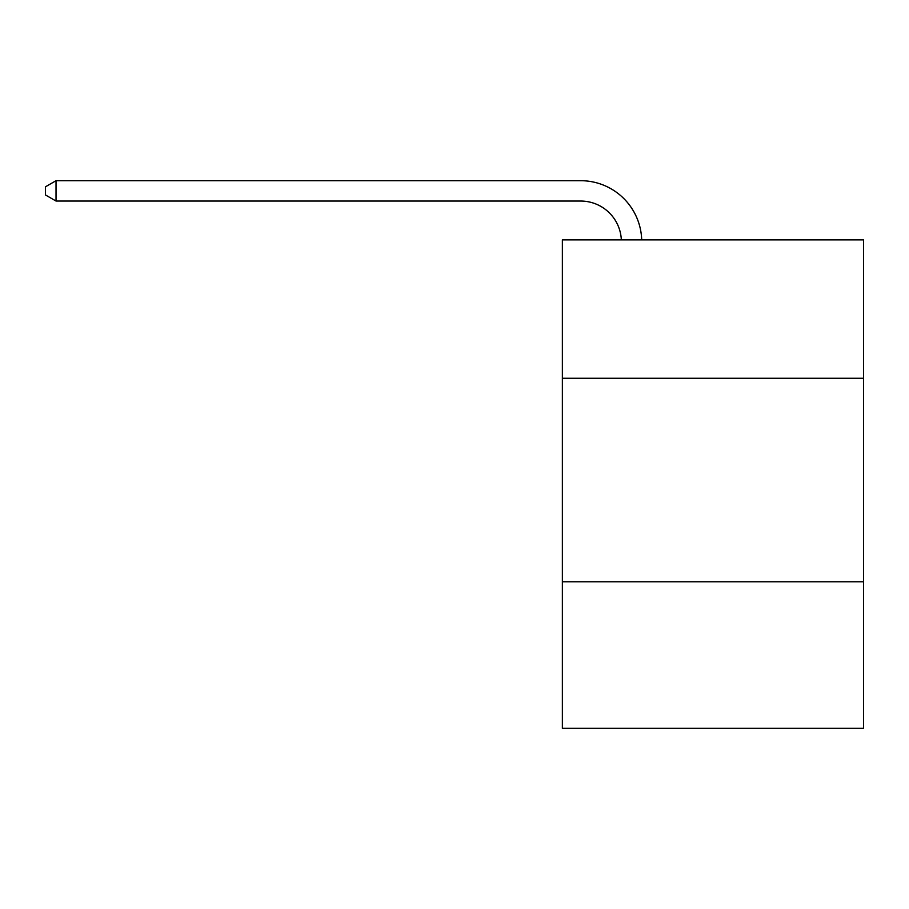<?xml version="1.0" encoding="UTF-8"?>
<svg xmlns="http://www.w3.org/2000/svg" width="909" height="909" viewBox="0 0 909 909"><rect width="100%" height="100%" fill="white"/><g stroke="black" fill="none" stroke-linecap="round" stroke-linejoin="round"><path stroke-width="1.36" d="M863.55 378.269L863.55 239.885L562.364 239.885L562.364 378.269L863.55 378.269L863.55 728.302L562.364 728.302L562.364 378.269M863.55 581.771L562.364 581.771M580.669 201.048A40.7 40.7 0 0 1 621.336 239.885A40.7 40.7 0 0 0 580.669 201.048A40.7 40.7 0 0 1 621.336 239.885A40.7 40.7 0 0 0 580.669 201.048A40.7 40.7 0 0 1 621.336 239.885A40.7 40.7 0 0 0 580.669 201.048A40.7 40.7 0 0 1 621.336 239.885A40.7 40.7 0 0 0 580.669 201.048A40.7 40.7 0 0 1 621.336 239.885A40.7 40.7 0 0 0 580.669 201.048A40.7 40.7 0 0 1 621.336 239.885A40.7 40.7 0 0 0 580.669 201.048A40.7 40.7 0 0 1 621.336 239.885A40.7 40.7 0 0 0 580.669 201.048A40.7 40.7 0 0 1 621.336 239.885A40.7 40.7 0 0 0 580.669 201.048A40.7 40.7 0 0 1 621.336 239.885A40.7 40.7 0 0 0 580.669 201.048A40.7 40.7 0 0 1 621.336 239.885A40.7 40.7 0 0 0 580.669 201.048A40.7 40.7 0 0 1 621.336 239.885A40.7 40.7 0 0 0 580.669 201.048A40.7 40.7 0 0 1 621.336 239.885A40.7 40.7 0 0 0 580.669 201.048A40.7 40.7 0 0 1 621.336 239.885A40.7 40.7 0 0 0 580.669 201.048A40.7 40.7 0 0 1 621.336 239.885A40.7 40.7 0 0 0 580.669 201.048A40.7 40.7 0 0 1 621.336 239.885A40.7 40.7 0 0 0 580.669 201.048A40.7 40.7 0 0 1 621.336 239.885A40.7 40.7 0 0 0 580.669 201.048A40.7 40.7 0 0 1 621.336 239.885A40.7 40.7 0 0 0 580.669 201.048A40.7 40.7 0 0 1 621.336 239.885A40.7 40.7 0 0 0 580.669 201.048A40.7 40.7 0 0 1 621.336 239.885A40.7 40.7 0 0 0 580.669 201.048A40.7 40.7 0 0 1 621.336 239.885A40.7 40.7 0 0 0 580.669 201.048L56.028 201.048L45.45 194.946L45.45 186.811L56.028 180.698L580.669 180.698A61.051 61.051 0 0 1 641.697 239.885M56.028 201.048L56.028 180.698L580.669 180.698"/></g></svg>
